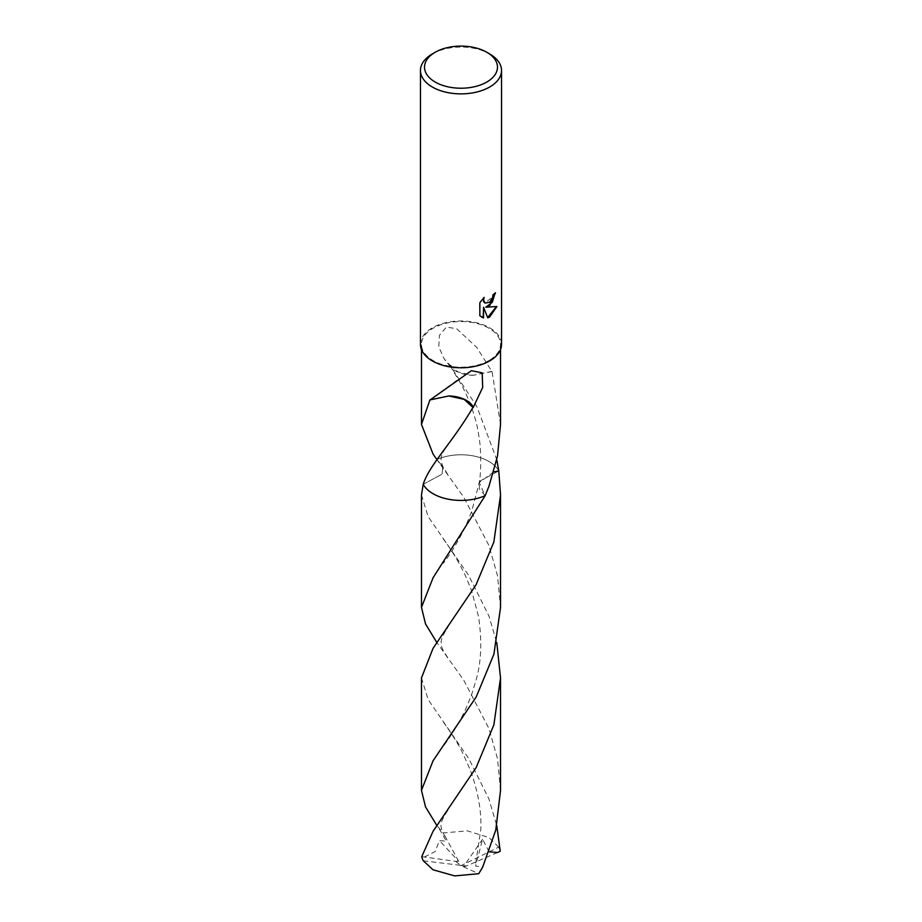 <?xml version="1.0" encoding="UTF-8"?>
<svg xmlns="http://www.w3.org/2000/svg" width="922" height="922" viewBox="0 0 922 922"><rect width="100%" height="100%" fill="white"/><g stroke="black" fill="none" stroke-linecap="round" stroke-linejoin="round"><path stroke-width="0.69" stroke-dasharray="4.61 3.46" d="M420.467 344.379A40.533 23.407 180 0 1 432.337 327.829A40.533 23.407 180 0 1 476.513 322.746A40.533 23.407 180 0 1 501.533 344.379M488.948 360.514A39.531 22.82 180 0 1 445.879 365.458A39.531 22.82 180 0 1 421.469 344.379A39.531 22.82 180 0 1 433.052 328.244A39.531 22.82 180 0 1 476.121 323.288A39.531 22.82 180 0 1 500.531 344.379A39.531 22.82 180 0 1 488.948 360.514M495.114 293.15L495.126 292.597A40.026 23.108 180 0 1 492.659 294.648L492.233 297.357L484.937 302.981M483.428 298.094L479.475 302.462L479.855 315.739M496.405 306.634L485.421 307.014M479.475 315.52L481.422 317.007M483.186 307.118L487.646 317.537M429.963 399.779L448.876 395.964M423.221 484.304L442.076 474.127L442.756 466.44L436.832 459.548A39.531 22.82 180 0 1 497.085 468.284A39.531 22.82 180 0 1 498.779 470.9A39.531 22.82 180 0 0 497.085 468.284L497.085 468.284A39.531 22.82 180 0 0 436.832 459.548L442.767 466.44L442.076 474.127L423.221 484.304M500.531 424.431L492.037 371.508A39.531 22.82 0 0 0 491.864 371.393L476.812 347.49L456.782 328.808L446.421 327.056L439.46 335.32L438.768 346.868L444.197 358.889L448.668 363.971A39.531 22.82 180 0 1 449.049 363.902L476.893 406.671L496.774 459.675M493.719 471.949L479.244 482.575L485.168 495.656L479.233 488.752L479.924 481.065L498.79 470.9A39.531 22.82 180 0 0 488.948 461.461A39.531 22.82 180 0 0 436.832 459.536L463.501 496.82L488.948 545.524L497.523 575.801L500.531 607.402M492.037 371.508L473.147 375.335L457.854 371.9L449.049 363.902M448.668 363.971A26.346 15.213 0 0 0 450.42 366.726A26.346 15.213 0 0 0 473.147 375.335M491.864 371.393L473.124 375.323M432.337 53.925A40.533 23.407 180 0 1 489.663 53.925M421.469 677.935L428.177 699.637L468.768 758.564L488.948 799.028L496.774 825.639M421.757 856.665L455.675 861.367L461 865.689L498.71 847.122A39.531 22.82 180 0 1 500.243 851.237M498.71 847.122L488.948 837.522L467.327 830.849L443.275 832.923L436.936 825.628M421.469 494.953L428.142 516.597L468.71 575.489L488.948 616.046L496.785 642.657M500.531 790.373L497.523 758.783L488.948 728.507L463.72 680.125L436.936 642.669M424.431 857.011L435.126 851.594L439.437 840.599L446.375 841.21L439.391 829.074M497.569 852.527L466.325 866.046L423.29 860.779M489.121 851.801L482.563 839.251L475.625 866.035L482.609 867.291M466.325 866.046L463.386 866.772L482.563 839.251M455.675 861.367L458.614 861.275L439.437 840.599M455.675 861.286L461 865.689L466.325 865.954M458.614 861.275L443.275 832.923M463.386 866.772L478.725 873.71M421.469 349.576L421.469 344.379M433.605 397.29L458.142 379.368M447.654 474.369L442.537 465.875C440.808 458.695 438.884 457.946 447.758 444.853M500.531 349.576L500.531 344.379M450.201 365.919L461.784 385.35C467.454 396.345 471.764 406.959 474.692 417.182C476.778 423.267 478.61 432.764 480.189 445.695C481.192 463.685 480.731 476.536 478.806 484.234L471.638 511.583L465.598 526.278C458.603 540.672 451.215 552.981 443.424 563.192M450.42 366.726L444.197 358.889M445.326 836.957C441.638 830.607 440.29 826.216 441.281 823.761C440.774 822.009 445.833 812.847 447.7 810.876M443.367 539.093C451.55 549.938 458.937 562.236 465.552 575.985L471.672 590.864L478.599 616.887C482.102 641.17 481.307 662.077 476.19 679.629L471.776 694.162L466.29 707.75C457.808 726.029 449.279 738.199 443.494 746.071M443.459 722.168C452.76 735.237 459.271 745.748 463.005 753.7L469.92 769.155C477.942 790.58 481.572 810.645 480.811 829.339L475.349 865.804M447.677 657.386C439.195 645.573 438.653 640.755 447.781 627.79"/><path stroke-width="1.38" d="M489.663 305.758L485.779 307.222L496.889 306.507L489.663 317.018L487.761 317.825L483.554 307.326L483.554 317.917L479.855 315.739L479.855 302.681L484.119 297.403L483.543 299.996L485.11 303.096L489.663 302.255L492.59 297.576L493.028 294.856A40.533 23.407 0 0 0 495.494 292.804L489.663 305.758M486.804 52.266L489.663 53.925A40.533 23.407 180 0 1 501.533 70.475A40.533 23.407 180 0 1 489.663 87.025A40.533 23.407 180 0 1 445.487 92.096A40.533 23.407 180 0 1 420.467 70.475A40.533 23.407 180 0 1 432.337 53.925L435.207 52.266A36.488 21.068 180 0 1 435.207 52.266A36.488 21.068 180 0 1 486.804 52.266A36.488 21.068 180 0 1 486.793 82.058A36.488 21.068 180 0 1 435.207 82.058A36.488 21.068 180 0 1 435.196 52.266L432.337 53.925M501.533 70.475L501.533 344.379A40.533 23.407 180 0 1 489.663 360.928A40.533 23.407 180 0 1 445.487 365.999A40.533 23.407 180 0 1 420.467 344.379L420.467 70.475M436.832 459.548L433.052 454.039L421.469 424.431L429.963 399.779A39.531 22.82 0 0 0 430.136 399.894L471.396 370.69L482.183 372.834L482.69 387.413L473.332 407.328A39.531 22.82 180 0 1 472.951 407.397L464.146 399.399L448.853 395.964A26.346 15.213 0 0 1 473.332 407.328M472.986 407.363C452.725 442.087 428.949 465.449 423.221 484.304L421.469 494.953L421.469 607.402L433.052 577.806L485.168 495.656A39.531 22.82 180 0 1 423.221 484.292A39.531 22.82 180 0 0 485.168 495.656L488.948 486.309L497.523 456.01L500.531 424.431L500.531 349.576M495.114 293.15L492.29 302.289L485.779 307.222M484.937 302.981L483.589 301.644L483.428 298.094M481.422 317.007L483.186 317.698L483.554 307.326M487.646 317.537L496.405 306.634M430.136 399.894L448.853 395.964M496.774 459.675L498.779 470.9A39.531 22.82 180 0 1 498.79 470.9L493.719 471.949M485.168 495.656L485.168 495.656A39.531 22.82 180 0 1 433.052 493.743A39.531 22.82 180 0 1 423.21 484.304M498.779 470.9L498.79 470.9A39.531 22.82 180 0 1 498.79 470.9L500.531 494.953L493.869 541.952L476.086 584.721L433.052 648.316L421.469 677.935L421.469 790.361L433.052 760.777L476.19 696.986L493.915 654.217L500.531 607.402L500.531 494.953M496.774 825.639L500.243 851.237L497.569 852.527L489.121 851.801M436.936 825.628L425.538 806.934L421.469 790.361M433.052 831.298L421.757 856.665A39.531 22.82 180 0 0 423.29 860.779L433.052 869.792L454.673 875.9L478.725 873.71L482.609 867.291L495.759 830.134L500.531 790.373L500.531 677.935L493.881 724.842L476.19 767.519L433.052 831.298M496.785 642.657L500.531 677.935M436.936 642.669L425.561 624.01L421.469 607.402M421.469 424.431L421.469 349.576"/></g></svg>
